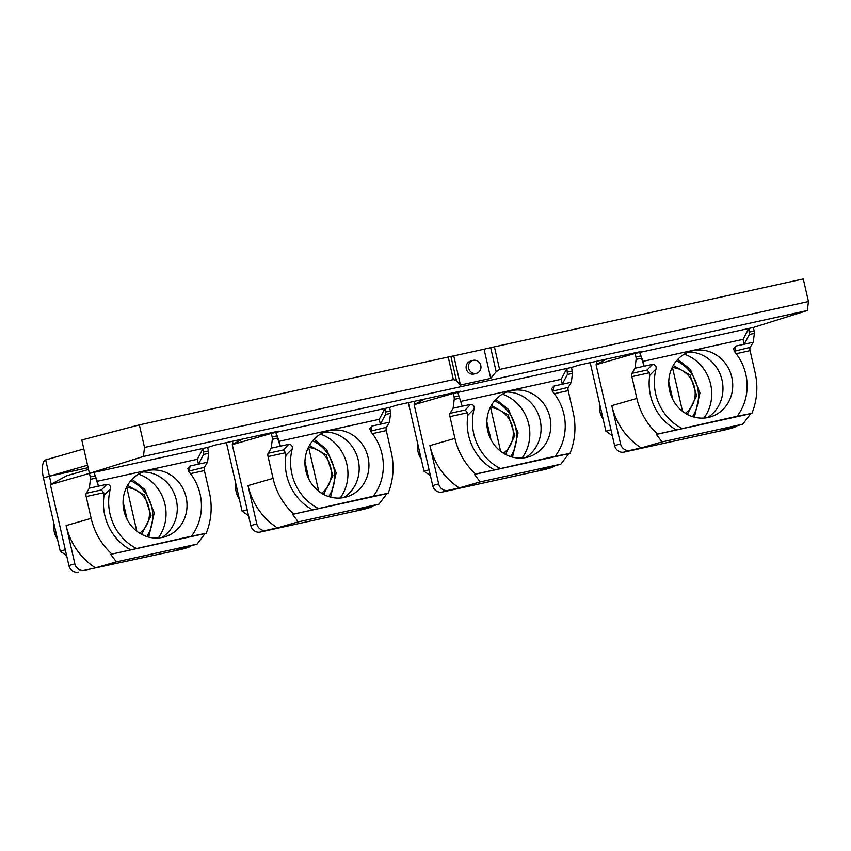 <?xml version="1.0" encoding="UTF-8"?>
<svg xmlns="http://www.w3.org/2000/svg" width="851" height="851" viewBox="0 0 851 851"><rect width="100%" height="100%" fill="white"/><g stroke="black" fill="none" stroke-linecap="round" stroke-linejoin="round"><path stroke-width="1.28" d="M596.253 361.324L596.923 364.217M590.2 362.654L605.923 431.266L612.316 435.648M605.923 431.266L610.975 429.808M408.31 402.629L424.021 471.241L430.415 475.635M424.021 471.241L429.074 469.784M415.022 404.204L414.363 401.3M232.461 441.286L233.121 444.179M226.409 442.616L242.12 511.228L248.524 515.61M242.12 511.228L247.184 509.77M88.132 467.699L49.401 476.209L87.557 465.22M83.834 448.934L45.677 459.923L51.23 484.166M66.623 555.586L60.23 551.203L43.444 477.922A16.712 6.191 77.6 0 1 45.677 459.923M60.23 551.203L65.282 549.746M205.017 533.62L197.081 544.119L116.374 561.862L110.662 554.363L206.208 533.279A65.176 60.506 73.9 0 0 209.389 492.378L204.389 470.582L190.486 473.635M116.374 561.862L95.493 567.862A65.176 60.506 73.9 0 1 66.101 525.578L74.867 563.851A8.35 7.755 73.9 0 0 84.313 570.33L181.423 549.384A8.35 7.755 -106.1 0 0 181.869 549.278L187.837 547.555A8.35 7.755 -106.1 0 1 187.39 547.672L181.423 549.384M197.081 544.119L176.21 550.129L187.39 547.672M84.313 570.33L95.493 567.862M66.101 525.578L91.153 518.365L86.153 496.569A3.34 1.234 77.6 0 1 86.238 493.282L101.418 489.942L103.694 492.718L104.088 495.186L110.364 488.825C110.79 486.006 109.598 484.506 106.8 484.325L98.418 486.176L97.301 481.283L197.336 459.295L198.464 464.178L190.071 466.029L187.869 468.571L188.816 471.582A49.666 46.114 73.9 0 1 191.39 536.215L206.208 533.279M379.238 419.32L380.354 424.202L389.45 422.202L390.556 413.363A3.34 1.234 -102.4 0 0 390.375 410.959L389.567 407.416L385.014 408.416L379.238 419.32L279.192 441.307L275.873 432.404L271.331 433.404L278.447 431.17L214.782 445.169L207.665 447.403L208.474 450.934A3.34 1.234 77.6 0 1 208.655 453.338L207.559 462.189L204.474 467.295A3.34 1.234 -102.4 0 0 204.389 470.582M204.474 467.295L188.518 471.199M191.39 536.215L110.662 554.363M91.153 518.365A65.176 60.506 73.9 0 0 111.853 554.012M104.088 495.186A50.135 46.55 73.9 0 0 130.767 549.863M110.364 488.825A49.666 46.114 73.9 0 0 136.224 548.331M162.69 537.385A34.253 31.806 -106.1 0 1 123.969 510.834A34.253 31.806 -106.1 0 1 147.393 470.614A34.253 31.806 -106.1 0 1 148.265 470.443A34.253 31.806 -106.1 0 1 185.603 495.208A34.253 31.806 -106.1 0 1 167.147 536.024A34.253 31.806 -106.1 0 1 162.69 537.385M97.301 481.283L93.982 472.39L98.418 486.176L89.323 488.176L86.238 493.282M139.351 424.883L144.521 447.466L453.381 379.589L448.211 357.005L139.351 424.883L81.781 439.999L90.238 476.922A3.34 1.234 77.6 0 1 90.419 479.326L89.323 488.176M144.521 447.466L143.404 456.476L89.429 473.39L50.369 484.623L68.91 565.564A8.35 7.755 -106.1 0 0 78.345 572.042M88.536 469.454L66.75 475.73L50.369 484.623M138.564 474.124A40.359 37.465 -106.1 0 1 158.233 538.013M190.709 545.948A8.35 7.755 -106.1 0 1 187.837 547.555M207.559 462.189L198.464 464.178L203.623 454.445L203.112 448.403L89.429 473.39M611.795 405.64A65.176 60.506 73.9 0 0 641.186 447.924L630.006 450.381A8.35 7.755 73.9 0 1 620.56 443.903L611.795 405.64L636.846 398.428L631.857 376.631A3.34 1.234 77.6 0 1 631.942 373.344L647.111 370.004L649.387 372.77L649.781 375.248A50.135 46.55 73.9 0 0 676.46 429.915L737.083 416.267A49.666 46.114 73.9 0 0 734.509 351.644L733.562 348.633L735.764 346.091L744.157 344.24L749.316 334.507L748.816 328.454L639.675 352.442L644.111 366.228L635.016 368.228L631.942 373.344M636.846 398.428A65.176 60.506 73.9 0 0 657.546 434.074L676.46 429.915M641.186 447.924L662.067 441.914L656.355 434.414L657.546 434.074M630.006 450.381L624.049 452.104A8.35 7.755 -106.1 0 1 614.603 445.626L596.062 364.685L606.327 359.111M429.904 445.616A65.176 60.506 73.9 0 0 459.295 487.91L448.105 490.367A8.35 7.755 73.9 0 1 438.669 483.889L429.904 445.616L454.945 438.403L449.956 416.607A3.34 1.234 77.6 0 1 450.041 413.32L465.21 409.98L467.486 412.756L467.88 415.224A50.135 46.55 73.9 0 0 494.559 469.901L555.182 456.253A49.666 46.114 73.9 0 0 552.618 391.62L551.661 388.609L553.873 386.067L562.256 384.226L567.415 374.483L566.915 368.44L457.774 392.428L462.21 406.214L453.115 408.214L450.041 413.32M454.945 438.403A65.176 60.506 73.9 0 0 475.656 474.05L494.559 469.901M459.295 487.91L480.166 481.9L474.454 474.401L475.656 474.05M389.45 422.202L386.375 427.308A3.34 1.234 -102.4 0 0 386.29 430.595L372.376 433.659M386.375 427.308L370.419 431.212M242.535 439.063L232.27 444.647L271.331 433.404L272.139 436.946L276.681 435.946L275.873 432.404L385.014 408.416L385.524 414.469L380.354 424.202L371.972 426.043L369.76 428.596L370.717 431.595A49.666 46.114 73.9 0 1 373.281 496.229L388.109 493.293A65.176 60.506 73.9 0 0 391.279 452.402L386.29 430.595M372.61 505.973A8.35 7.755 73.9 0 1 369.738 507.579A8.35 7.755 73.9 0 1 369.291 507.685L358.101 510.143L378.972 504.143L386.918 493.633L388.109 493.293M369.738 507.579L363.771 509.292A8.35 7.755 -106.1 0 1 363.324 509.409L260.246 532.056A8.35 7.755 -106.1 0 1 250.8 525.588L232.27 444.647M808.45 301.541L499.59 369.43L494.42 346.846L803.28 278.958L808.45 301.541L807.333 310.541L753.358 327.454L754.167 330.996A3.34 1.234 -102.4 0 1 754.348 333.401L753.252 342.24L750.167 347.357A3.34 1.234 -102.4 0 0 750.082 350.644L736.179 353.697M750.167 347.357L734.222 351.25M737.083 416.267L751.912 413.331A65.176 60.506 73.9 0 0 755.082 372.44L750.082 350.644M736.402 426.011A8.35 7.755 73.9 0 1 733.53 427.617A8.35 7.755 73.9 0 1 733.083 427.734L721.903 430.191L742.774 424.181L750.72 413.682L751.912 413.331M733.53 427.617L727.562 429.329A8.35 7.755 -106.1 0 1 727.116 429.447L624.049 452.104M742.774 424.181L662.067 441.914M750.72 413.682L656.355 434.414M324.837 431.989A35.306 32.785 -106.1 0 1 357.707 458.04A35.306 32.785 -106.1 0 1 343.719 497.58M378.972 504.143L298.265 521.876L292.563 514.376L373.281 496.229M386.918 493.633L292.563 514.376M248.003 485.602A65.176 60.506 73.9 0 0 277.394 527.886L266.214 530.343A8.35 7.755 73.9 0 1 256.768 523.865L248.003 485.602L273.054 478.39L268.054 456.583A3.34 1.234 77.6 0 1 268.139 453.296L283.319 449.966L285.585 452.732L285.979 455.2A50.135 46.55 73.9 0 0 312.668 509.877M273.054 478.39A65.176 60.506 73.9 0 0 293.755 514.036M277.394 527.886L298.265 521.876M142.947 471.975A35.306 32.785 -106.1 0 1 175.806 498.026A35.306 32.785 -106.1 0 1 161.818 537.566M506.739 392.013A35.306 32.785 -106.1 0 1 539.608 418.064A35.306 32.785 -106.1 0 1 525.62 457.604M320.465 434.138A40.359 37.465 -106.1 0 1 340.134 498.037M688.64 352.027A35.306 32.785 -106.1 0 1 721.499 378.089A35.306 32.785 -106.1 0 1 707.521 417.618M480.794 365.515A6.68 6.202 -106.1 0 1 476.581 373.27A6.68 6.202 -106.1 0 1 468.667 368.175A6.68 6.202 -106.1 0 1 472.879 360.42A6.68 6.202 -106.1 0 1 480.794 365.515M554.501 465.997A8.35 7.755 73.9 0 1 551.629 467.593A8.35 7.755 73.9 0 1 551.182 467.71L540.002 470.167L560.873 464.157L480.166 481.9M560.873 464.157L568.819 453.657L474.454 474.401M318.125 508.355A49.666 46.114 73.9 0 1 292.255 448.849L285.979 455.2M292.255 448.849C292.68 446.02 291.499 444.53 288.702 444.35L271.224 448.19L268.139 453.296M329.294 430.638A34.253 31.806 -106.1 0 1 330.167 430.457A34.253 31.806 -106.1 0 1 367.504 455.221A34.253 31.806 -106.1 0 1 349.048 496.048A34.253 31.806 -106.1 0 1 344.581 497.41A34.253 31.806 -106.1 0 1 305.86 470.848A34.253 31.806 -106.1 0 1 329.294 430.638M272.139 436.946A3.34 1.234 77.6 0 1 272.32 439.35L271.224 448.19M279.192 441.307L280.319 446.19L276.681 435.946M753.358 327.454L748.816 328.454L743.04 339.358L642.994 361.345L639.675 352.442L635.123 353.442L642.239 351.218L578.574 365.207L571.457 367.441L572.276 370.972A3.34 1.234 -102.4 0 1 572.446 373.376L571.351 382.227L568.277 387.333L552.32 391.237M568.819 453.657L555.182 456.253M500.016 468.369A49.666 46.114 73.9 0 1 474.156 408.863L467.88 415.224M474.156 408.863C474.581 406.044 473.401 404.544 470.603 404.374L462.21 406.214L457.774 392.428L453.232 393.428L454.04 396.96A3.34 1.234 77.6 0 1 454.211 399.364L453.115 408.214M511.185 390.662A34.253 31.806 -106.1 0 1 512.068 390.481A34.253 31.806 -106.1 0 1 549.406 415.245A34.253 31.806 -106.1 0 1 530.939 456.072A34.253 31.806 -106.1 0 1 526.482 457.423A34.253 31.806 -106.1 0 1 487.761 430.872A34.253 31.806 -106.1 0 1 511.185 390.662M753.252 342.24L744.157 344.24L743.04 339.358M681.917 428.393A49.666 46.114 73.9 0 1 656.057 368.887L649.781 375.248M656.057 368.887C656.483 366.068 655.291 364.568 652.494 364.388L644.111 366.228L642.994 361.345M693.086 350.676A34.253 31.806 -106.1 0 1 693.969 350.495A34.253 31.806 -106.1 0 1 731.296 375.259A34.253 31.806 -106.1 0 1 712.84 416.086A34.253 31.806 -106.1 0 1 708.383 417.447A34.253 31.806 -106.1 0 1 669.663 390.896A34.253 31.806 -106.1 0 1 693.086 350.676M596.062 364.685L635.123 353.442L635.931 356.984A3.34 1.234 77.6 0 1 636.112 359.388L635.016 368.228M472.879 360.42L470.497 361.111A6.68 6.202 73.9 0 0 466.284 368.866A6.68 6.202 73.9 0 0 474.198 373.951L476.581 373.27M568.277 387.333A3.34 1.234 -102.4 0 0 568.191 390.62L554.278 393.673M570.01 453.317A65.176 60.506 73.9 0 0 573.18 412.427L568.191 390.62M571.351 382.227L562.256 384.226L561.139 379.333L566.915 368.44L571.457 367.441M448.105 490.367L442.148 492.08A8.35 7.755 -106.1 0 1 432.702 485.602L414.16 404.672L453.232 393.428L453.083 392.79M551.629 467.593L545.672 469.316A8.35 7.755 -106.1 0 1 545.225 469.422L442.148 492.08M502.367 394.162A40.359 37.465 -106.1 0 1 522.025 458.051M684.257 354.176A40.359 37.465 -106.1 0 1 703.926 418.075M197.336 459.295L203.112 448.403L207.665 447.403M561.139 379.333L461.093 401.332M453.381 379.589L456.402 380.461L450.892 356.431L448.211 357.005M453.753 355.888L484.07 349.218L490.75 378.376L460.434 385.035L453.753 355.888L450.892 356.431M460.434 385.035L456.402 380.461M490.75 378.376L496.176 371.717L490.676 347.687L484.07 349.218M499.59 369.43L496.176 371.717M494.42 346.846L490.676 347.687M424.436 399.087L414.16 404.672M807.333 310.541L143.404 456.476M271.331 433.404L271.182 432.765M389.567 407.416L396.683 405.182L460.348 391.194L453.232 393.428M635.123 353.442L634.984 352.814M136.809 531.226L126.682 487.038M127.129 519.493L123.055 501.675M53.953 523.812A20.052 18.616 73.9 0 0 57.453 539.098M318.71 491.24L308.573 447.062M309.03 479.517L304.945 461.699M235.844 483.836A20.052 18.616 73.9 0 0 239.354 499.122M500.611 451.264L490.474 407.086M490.931 439.531L486.846 421.713M417.745 443.85A20.052 18.616 73.9 0 0 421.245 459.136M682.502 411.278L672.375 367.1M672.833 399.555L668.748 381.737M599.647 403.874A20.052 18.616 73.9 0 0 603.146 419.16M49.401 476.209L43.444 477.922M189.305 470.624L190.071 466.029M86.153 496.569L103.694 492.718M106.8 484.325L101.418 489.942M90.419 479.326L95.45 478.219M74.867 563.851L68.91 565.564M208.655 453.338L203.623 454.445M631.857 376.631L649.387 372.77M620.56 443.903L614.603 445.626M449.956 416.607L467.486 412.756M369.291 507.685L363.324 509.409M733.083 427.734L727.116 429.447M268.054 456.583L285.585 452.732M256.768 523.865L250.8 525.588M266.214 530.343L260.246 532.056M390.556 413.363L385.524 414.469M371.196 430.649L371.972 426.043M288.702 444.35L283.319 449.966M272.32 439.35L277.352 438.244M553.097 390.673L553.873 386.067M470.603 404.374L465.21 409.98M454.211 399.364L459.242 398.257M754.348 333.401L749.316 334.507M734.998 350.686L735.764 346.091M652.494 364.388L647.111 370.004M636.112 359.388L641.143 358.282M572.446 373.376L567.415 374.483M438.669 483.889L432.702 485.602M551.182 467.71L545.225 469.422M572.276 370.972L567.723 371.972M635.931 356.984L640.484 355.984M454.04 396.96L458.583 395.96M390.375 410.959L385.822 411.958M754.167 330.996L749.625 331.996M208.474 450.934L203.932 451.934M90.238 476.922L94.791 475.922M139.617 533.183A25.019 23.222 73.9 0 0 143.351 496.261A25.019 23.222 73.9 0 0 126.799 487.506M146.829 536.566A37.178 34.519 73.9 0 0 143.681 490.772A37.178 34.519 73.9 0 0 130.777 480.783M321.518 493.208A25.019 23.222 73.9 0 0 325.252 456.285A25.019 23.222 73.9 0 0 308.7 447.52M328.731 496.59A37.178 34.519 73.9 0 0 325.582 450.785A37.178 34.519 73.9 0 0 312.668 440.807M503.409 453.232A25.019 23.222 73.9 0 0 507.153 416.299A25.019 23.222 73.9 0 0 490.591 407.544M510.621 456.604A37.178 34.519 73.9 0 0 507.483 410.81A37.178 34.519 73.9 0 0 494.569 400.821M685.31 413.246A25.019 23.222 73.9 0 0 689.044 376.323A25.019 23.222 73.9 0 0 672.492 367.568M692.523 416.628A37.178 34.519 73.9 0 0 689.384 370.823A37.178 34.519 73.9 0 0 676.471 360.845M141.638 534.364L151.021 515.621L144.383 494.92L127.554 485.41M132.075 479.315L144.723 489.421L154.265 512.866L148.712 537.109M323.54 494.378L332.922 475.645L326.284 454.945L309.445 445.435M313.976 439.339L326.614 449.445L336.166 472.89L330.613 497.133M505.441 454.402L514.823 435.659L508.185 414.958L491.346 405.448M495.878 399.364L508.515 409.459L518.057 432.904L512.515 457.157M687.331 414.416L696.714 395.683L690.076 374.983L673.247 365.473M677.779 359.377L690.416 369.483L699.958 392.928L694.405 417.171"/></g></svg>
